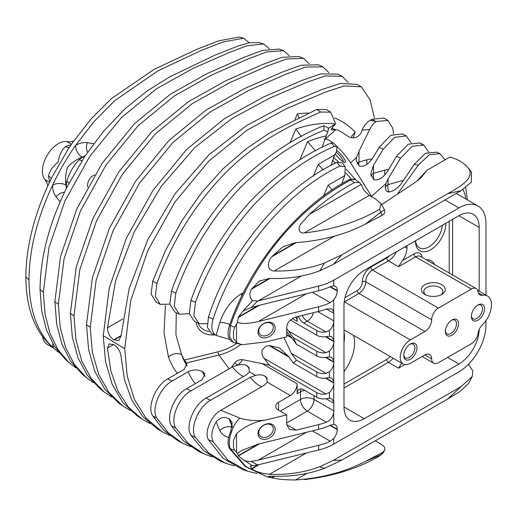 <?xml version="1.0" encoding="UTF-8"?>
<svg xmlns="http://www.w3.org/2000/svg" width="517" height="517" viewBox="0 0 517 517"><rect width="100%" height="100%" fill="white"/><g stroke="black" fill="none" stroke-linecap="round" stroke-linejoin="round"><path stroke-width="0.78" d="M424.896 294.432L424.896 294.432A11.949 6.902 180 0 1 424.896 284.673A11.949 6.902 180 0 1 441.796 284.673A11.949 6.902 180 0 1 441.796 294.432A11.949 6.902 180 0 1 424.896 294.432M440.859 294.923A9.558 5.519 0 0 0 442.907 291.504A9.558 5.519 0 0 0 440.109 287.601A9.558 5.519 0 0 0 429.685 286.405A9.558 5.519 0 0 0 423.785 291.504A9.558 5.519 0 0 0 425.834 294.923M333.278 157.433A35.854 7.755 -131.7 0 1 338.473 161.769M346.164 169.201A35.854 7.755 -131.7 0 1 355.502 179.787M351.049 178.882A33.463 7.238 48.3 0 0 345.783 172.943M335.565 163.088A33.463 7.238 48.3 0 0 332.147 160.309M187.225 365.823A117.113 67.617 -60 0 1 182.798 357.092L184.395 360.052L218.032 351.806A45.412 34.128 143.7 0 0 236.547 343.437M205.139 376.169A117.113 67.617 -60 0 1 202.599 371.645L204.861 373.888L202.011 379.795L186.54 388.726L190.889 390.897L229.115 368.828L218.969 355.03L186.598 362.96L184.395 360.052M186.598 362.96L186.947 363.541L184.097 369.448L167.805 378.858L171.98 381.132L188.149 371.794C192.751 369.461 197.455 369.345 202.263 371.452A117.113 67.617 120 0 0 205.075 376.408M353.531 335.359A33.463 19.316 -60 0 1 343.986 371.736M343.986 342.616A33.463 19.316 120 0 0 343.986 331.875M275.173 327.94A9.319 7.005 -36.3 0 1 266.598 337.653A9.319 7.005 -36.3 0 1 258.015 332.147A9.319 7.005 -36.3 0 1 266.598 322.427A9.319 7.005 -36.3 0 1 275.173 327.94M258.778 331.061A7.884 5.926 143.7 0 0 259.683 333.95A7.884 5.926 143.7 0 0 267.851 335.068A7.884 5.926 143.7 0 0 273.293 327.5A7.884 5.926 143.7 0 0 272.388 324.605A7.884 5.926 143.7 0 0 264.219 323.487A7.884 5.926 143.7 0 0 258.778 331.061M275.173 429.414A9.319 7.005 -36.3 0 1 266.598 439.133A9.319 7.005 -36.3 0 1 258.015 433.621A9.319 7.005 -36.3 0 1 266.598 423.908A9.319 7.005 -36.3 0 1 275.173 429.414M258.778 432.535A7.884 5.926 143.7 0 0 259.683 435.43A7.884 5.926 143.7 0 0 267.851 436.548A7.884 5.926 143.7 0 0 273.293 428.981A7.884 5.926 143.7 0 0 272.388 426.086A7.884 5.926 143.7 0 0 264.219 424.968A7.884 5.926 143.7 0 0 258.778 432.535M214.723 334.835A23.898 17.966 -36.3 0 1 196.182 322.343M198.173 323.261A21.514 16.169 143.7 0 0 199.769 326.201A21.514 16.169 143.7 0 0 209.12 331.487M94.605 175.037A7.884 4.556 120 0 0 93.105 175.664A7.884 4.556 120 0 0 87.735 186.928M49.522 182.275L44.901 179.606A22.464 12.97 -60 0 1 47.06 155.52A22.464 12.97 -60 0 1 66.835 141.606A33.463 19.316 120 0 0 73.666 141.096M337.078 150.596A9.319 2.016 -131.7 0 1 343.643 158.015A9.319 2.016 -131.7 0 1 344.703 162.403A9.319 2.016 -131.7 0 1 335.223 153.911M343.333 161.866A7.884 1.706 48.3 0 0 341.886 158.532A7.884 1.706 48.3 0 0 336.257 152.192M451.936 319.997L451.936 319.997A9.319 5.383 -60 0 1 458.527 323.804A9.319 5.383 -60 0 1 451.936 335.223A9.319 5.383 -60 0 1 445.344 331.416A9.319 5.383 -60 0 1 451.936 319.997L451.936 319.997M445.37 330.79A7.884 4.556 120 0 0 446.979 333.853A7.884 4.556 120 0 0 450.921 333.465A7.884 4.556 120 0 0 456.078 326.511A7.884 4.556 120 0 0 454.87 320.191A7.884 4.556 120 0 0 451.406 320.327M410.362 343.999L410.362 343.999A9.319 5.383 -60 0 1 416.954 347.805A9.319 5.383 -60 0 1 410.362 359.225A9.319 5.383 -60 0 1 403.771 355.418A9.319 5.383 -60 0 1 410.362 343.999L410.362 343.999M403.79 354.798A7.884 4.556 120 0 0 405.406 357.854A7.884 4.556 120 0 0 409.348 357.467A7.884 4.556 120 0 0 414.498 350.52A7.884 4.556 120 0 0 413.29 344.199A7.884 4.556 120 0 0 409.832 344.328M477.966 304.972L477.966 304.972A9.319 5.383 -60 0 1 484.552 308.778A9.319 5.383 -60 0 1 477.966 320.191A9.319 5.383 -60 0 1 471.375 316.391A9.319 5.383 -60 0 1 477.966 304.972L477.966 304.972M471.394 315.764A7.884 4.556 120 0 0 473.003 318.827A7.884 4.556 120 0 0 476.952 318.44A7.884 4.556 120 0 0 482.103 311.486A7.884 4.556 120 0 0 480.894 305.166A7.884 4.556 120 0 0 477.437 305.301M445.854 223.254A21.514 12.421 -60 0 1 430.642 249.743A21.514 12.421 -60 0 1 415.429 240.961A21.514 12.421 -60 0 1 415.435 240.819M415.526 240.767A19.123 11.038 120 0 0 419.39 247.766A19.123 11.038 120 0 0 428.955 246.816A19.123 11.038 120 0 0 442.384 225.257M371.93 196.919A50.194 10.857 48.3 0 0 371.587 196.363L350.578 162.829A21.514 4.653 48.3 0 0 349.738 161.53A21.514 4.653 48.3 0 0 337.058 146.647M445.098 159.824L439.909 153.659L429.284 154.777L418.363 165.091L414.195 164.38L401.909 182.772C397.773 188.459 393.269 191.523 388.39 191.969L386.134 190.818L385.255 187.632L385.953 183.548L388.054 178.94L400.513 158.267L396.629 156.173L387.375 171.515C382.871 178.081 378.366 180.808 373.856 179.69L370.721 174.106L373.52 165.291L383.207 149.219L379.245 147.242L372.841 157.859C368.337 164.432 363.826 167.159 359.321 166.041L356.187 160.457L356.543 157.504L358.985 151.3L358.985 162.028L367.005 159.785A35.854 20.699 -60 0 1 372.072 159.055M152.741 415.927L163.824 430.228L177.68 440.574L182.378 443.114L168.212 432.716L156.91 418.195L152.741 415.927C146.75 407.176 155.688 385.223 167.805 378.858M190.779 446.811L182.378 443.114M171.98 381.132C159.85 387.511 150.925 409.458 156.91 418.195M156.91 283.406C172.303 240.515 195.516 203.323 226.543 171.838C256.871 141.639 289.455 125.65 320.779 112.015L316.708 109.488L269.331 133.095L245.885 148.993L222.769 169.085L201.165 193.248L181.842 220.791L165.576 250.331L152.741 281.125L156.91 283.406L155.3 296.396L160.218 304.364L169.854 304.138M316.708 109.488L326.524 109.598L330.628 112.157L320.779 112.015M160.218 304.364L155.992 302.057L151.119 294.076L152.741 281.125M330.628 112.157L335.326 122.962L335.326 123.873A176.866 102.114 -60 0 1 335.462 123.893L328.392 128.384M149.885 423.494L141.968 419.087L128.352 407.028L117.876 390.865L110.896 371.141L107.465 348.122L109.126 343.928L114.05 344.71C118.05 347.598 120.371 351.463 121.01 356.303L124.519 379.872L131.887 400.32L142.95 416.786L157.297 428.793L161.86 431.54L146.065 418.175L134.342 399.395L127.201 376.046L124.739 348.684L130.672 300.758L147.901 250.409L174.798 202.231L209.017 160.871L247.313 130.006L286.321 108.693L325.019 92.285L344.135 85.906L361.364 86.843L370.172 100.059L374.437 118.089M361.37 86.843L357.073 84.381L340.399 83.463L321.845 89.557L284.221 105.423L246.415 125.676L209.049 154.661L175.127 193.694L147.765 239.765L129.153 288.628L121.01 336.011L118.8 340.516L113.721 339.824C109.694 336.948 107.607 332.948 107.465 327.823L115.634 280.666L134.129 232.159L161.259 186.372L194.883 147.487L231.997 118.49L269.648 98.14L307.001 82.197L325.458 75.909L342.273 76.354L348.212 82.539M304.287 479.595C333.342 476.293 358.41 468.421 379.491 455.981L380.867 454.779L365.325 461.442C345.169 471.898 321.904 478.07 295.524 479.97C285.843 479.97 278.049 479.265 272.149 477.857L268.433 476.377L274.21 476.273C292.454 476.674 309.218 474.018 324.502 468.305L319.752 466.728C304.416 472.473 287.652 475.007 269.46 474.335C261.731 473.475 255.844 471.666 251.805 468.913L250.299 466.16L252.548 465.727L242.596 459.413L238.447 455.942L237.477 453.383L234.692 450.217L229.529 448.536L245.245 466.508L267.043 476.79L245.937 466.618L230.466 448.911C226.776 442.332 232.385 424.179 239.991 418.117C248.154 420.573 256.807 421.193 265.938 419.972C254.978 421.555 245.168 426.118 236.515 433.653L233.49 440.503L233.49 447.444L234.692 450.217M416.773 181.293L426.88 170.345L420.631 178.229L415.196 182.378L381.733 204.603M447.664 193.72L341.815 254.829L333.362 264.394L461.203 190.586L447.664 193.72C459.568 186.973 476.816 177.628 467.471 167.056L465.313 164.975C461.481 161.472 456.343 158.835 449.9 157.052L426.88 170.345M318.614 290.754L318.614 286.069A47.803 27.601 0 0 0 333.736 280.182L333.736 285.836L330.311 286.657A47.803 27.601 180 0 1 318.614 290.754L258.293 305.534L238.447 316.992L242.596 311.531L252.548 300.648C249.356 297.269 249.007 293.443 251.501 289.158L259.353 281.002L269.46 278.404C287.698 279.07 304.468 276.537 319.752 270.792L324.502 263.011C309.308 268.704 292.544 271.36 274.21 270.973C266.242 270.85 267.703 260.982 271.671 256.833L282.857 246.751L295.524 242.667C321.904 240.767 345.169 234.589 365.325 224.139L380.867 212.151L379.491 209.314C358.41 221.754 333.342 229.626 304.287 232.921C298.083 233.871 298.186 226.885 300.984 223.887L309.334 214.4C324.069 201.346 339.068 190.754 354.339 182.637L349.964 179.373C302.128 203.155 251.217 261.492 229.529 325.329L230.466 325.671C240.657 295.886 259.948 262.306 280.569 237.962C301.909 212.745 325.296 193.436 350.733 180.026C353.014 178.766 354.584 178.714 355.457 179.864M418.363 165.091L399.208 191.626L399.208 192.996M397.47 194.153L399.208 191.626M428.548 151.933L423.83 145.077L412.217 146.259L400.513 158.267M396.629 156.173L408.294 144.185L419.882 142.957L421.704 144.282M414.195 164.38L425.575 153.232L436.703 152.153L439.909 153.659M411.189 142.828L406.259 135.919L394.729 137.309L383.207 149.219M379.245 147.242L390.736 135.357L402.239 133.916L406.259 135.919M332.444 142.64A21.514 4.653 48.3 0 0 325.309 138.995L324.081 139.163M393.566 133.993L392.733 128.242L387.976 120.409L376.337 121.469C373.565 123.182 371.368 125.812 369.739 129.36L362.1 130.122L361.073 133.024C357.273 138.601 352.42 139.364 346.513 135.318L345.259 134.543M345.763 134.853C340.813 131.408 337.465 129.683 335.733 129.696L331.371 129.851M369.739 129.36L358.985 151.3M243.546 38.2L239.009 37.03L218.633 40.862L197.268 49.121L154.163 69.33L111.375 98.644L91.192 118.852L72.735 142.414L68.057 149.342L52.211 176.795L48.546 184.33C33.637 216.642 26.07 247.527 25.85 276.983C26.063 306.167 33.624 328.321 48.546 343.424L52.547 347.301C37.082 332.153 29.23 309.67 29.004 279.846C29.256 249.705 37.101 218.155 52.547 185.202C59.19 171.237 66.848 157.982 75.514 145.426L94.178 121.379L114.567 100.796L157.905 70.861L201.436 50.356L223.014 41.967L243.546 38.2L249.226 42.73M289.947 142.873L295.814 129.037L301.469 136.624M334.661 117.928A176.866 102.114 -60 0 1 355.198 132.087L351.818 136.003L351.554 137.6M294.961 119.498L297.327 113.927L299 117.521M265.938 419.972L286.715 414.88L278.54 410.155A9.558 5.519 180 0 1 275.735 406.252A9.558 5.519 180 0 1 278.54 402.349L290.367 395.518A9.558 5.519 120 0 0 297.126 383.814L297.126 393.767A9.558 5.519 -120 0 1 299.11 389.385A9.558 5.519 -120 0 1 303.886 389.863L316.747 397.289L316.747 392.603A9.558 5.519 0 0 0 325.981 394.032L329.4 392.461L329.4 398.31L325.981 398.717A9.558 5.519 180 0 1 316.747 397.289M267.231 378.45A83.651 48.294 -60 0 1 264.911 376.072L266.481 377.352L267.379 382.25L264.206 385.255L220.804 410.317L239.991 418.117M333.736 285.836A9.558 5.519 -60 0 1 335.249 286.276A9.558 5.519 -60 0 1 337.226 290.651L337.226 291.045A9.558 5.519 -60 0 1 333.736 299.892L333.736 311.951L331.817 308.882L326.427 309.004A47.803 27.601 180 0 1 318.614 311.441L296.209 316.927C290.483 318.827 287.323 322.207 286.715 327.061L286.715 336.819L265.938 341.911L241.956 344.71L236.515 342.648L233.49 338.157L233.49 331.223L233.49 338.157M297.126 316.701L297.126 321.361A9.558 5.519 120 0 0 295.407 317.154M264.911 376.072L264.568 375.872A83.651 48.294 120 0 0 267.328 378.644M249.317 368.104A83.651 48.294 -60 0 1 246.997 365.726L248.567 367.012L249.465 371.91L246.292 374.915L206.044 398.148L210.574 400.223L250.344 377.255L255.553 375.42C258.991 374.521 261.996 374.676 264.568 375.872M246.997 365.726L246.654 365.532A83.651 48.294 120 0 0 249.414 368.304M243.488 376.531A93.215 53.82 -60 0 1 232.398 366.863L231.293 367.503L234.77 362.747A9.558 5.519 -120 0 0 237.529 365.015L238.027 365.008C241.336 364.181 244.211 364.356 246.654 365.532M234.77 362.747C236.734 360.504 239.306 359.47 242.486 359.651L262.203 363.645L297.126 383.814M232.398 366.863L238.027 365.008M299.789 159.992L307.563 141.69A176.866 102.114 -60 0 1 326.195 135.868L321.988 147.578M307.563 141.69L315.564 150.906M202.599 371.645L202.263 371.452M288.408 330.964L293.397 337.75L316.747 351.23A9.558 5.519 0 0 0 325.981 352.659L288.408 330.964L286.715 328.625M293.397 337.75L296.377 344.154L291.388 337.368L286.715 334.673M286.715 331.752L291.388 337.368M291.388 353.376L296.377 360.155L316.747 371.917A9.558 5.519 0 0 0 325.981 373.345L291.388 353.376L283.917 337.504M296.377 360.155L293.397 363.115L288.408 356.336L269.9 345.647L279.354 347.876L288.408 356.336M269.9 345.647L269.338 345.711L288.906 357.014M325.981 394.032L264.258 358.397C262.377 356.53 261.66 353.867 262.1 350.416C264.329 347.081 266.746 345.518 269.338 345.711M264.258 358.397L269.247 365.176L262.203 363.645M229.115 368.828L231.293 367.503M329.4 336.257L325.981 336.657A9.558 5.519 180 0 1 316.747 335.229L316.747 330.544A9.558 5.519 -0 0 0 325.981 331.972L329.4 330.408L329.4 336.257L331.817 336.793L333.736 339.856A9.558 5.519 -60 0 1 333.846 341.201L333.846 341.588A9.558 5.519 -60 0 1 333.736 343.055C333.271 346.125 331.824 348.801 329.4 351.095L329.4 356.943L331.817 357.48L333.736 360.543A9.558 5.519 -60 0 1 333.846 361.881L333.846 362.275A9.558 5.519 -60 0 1 333.736 363.742C333.271 366.812 331.824 369.487 329.4 371.775L329.4 377.63L325.981 378.03A9.558 5.519 180 0 1 316.747 376.602L293.397 363.115M329.4 356.943L325.981 357.344A9.558 5.519 180 0 1 316.747 355.916L296.377 344.154M269.247 365.176L316.747 392.603M316.747 335.229L290.38 320.004M329.4 377.63L331.817 378.166L333.736 381.229A9.558 5.519 -60 0 1 333.846 382.567L333.846 382.961A9.558 5.519 -60 0 1 333.736 384.428C333.271 387.498 331.824 390.173 329.4 392.461M325.981 352.659L329.4 351.095M325.981 373.345L329.4 371.775M316.747 330.544L303.886 323.119A9.558 5.519 -120 0 1 298.277 316.423M286.715 414.88L286.715 424.638L296.209 430.118L318.614 424.625A47.803 27.601 0 0 0 326.427 422.195C330.505 420.205 332.942 416.915 333.736 412.333L333.736 424.392A9.558 5.519 -60 0 1 335.249 424.832A9.558 5.519 -60 0 1 337.226 429.213L337.226 429.601A9.558 5.519 -60 0 1 333.736 438.448L333.736 444.103L458.909 371.839A38.239 22.076 120 0 0 485.954 324.999L485.954 320.566M237.477 453.383L241.685 450.449L258.293 444.09L238.247 455.671M333.736 424.392L330.311 425.213A47.803 27.601 180 0 1 318.614 429.31L258.293 444.09M296.209 430.118L289.494 429.478L286.715 424.638M306.452 293.734L258.293 321.535L318.614 306.755A47.803 27.601 0 0 0 330.311 302.658L333.736 299.892M258.293 321.535C249.039 323.681 242.098 323.991 237.477 322.453L238.247 317.503L259.469 305.25M229.529 325.329C227.28 332.289 227.68 337.439 230.731 340.793L233.089 342.273L229.561 336.548L230.466 325.671L234.692 327.261L237.477 322.453M333.736 384.428L333.736 401.916L331.817 398.853L329.4 398.31M329.4 330.408C331.824 328.121 333.265 325.445 333.736 322.369L333.736 339.856M272.42 477.915L267.043 476.79M238.447 316.992L238.247 317.503M333.736 444.103A47.803 27.601 180 0 1 318.614 449.997L318.614 445.311A47.803 27.601 0 0 0 330.311 441.221L333.736 438.448M306.452 432.29L258.293 460.098L251.288 461.455L257.55 464.964L318.614 449.997M318.614 286.069L257.55 301.03L251.288 307.609L244.347 310.355L242.596 311.531M485.954 295.117L485.954 223.525A38.239 22.076 120 0 0 478.031 206.018A38.239 22.076 120 0 0 458.909 207.912L333.736 280.182M258.293 460.098L318.614 445.311M252.548 300.648L257.55 301.03M257.55 464.964L252.548 465.727M333.736 401.916A9.558 5.519 -60 0 1 333.846 403.254L333.846 410.866A9.558 5.519 -60 0 1 333.736 412.333M333.736 311.951A9.558 5.519 -60 0 1 333.846 313.289L333.846 320.902A9.558 5.519 -60 0 1 333.736 322.369M251.288 307.609L258.293 305.534M242.596 459.413C245.213 461.086 248.108 461.765 251.288 461.455M323.235 169.925L318.233 164.38L334.615 154.919L336.438 151.895L336.961 146.531L334.434 146.33L331.307 142.963C303.35 154.835 276.298 174.358 250.15 201.533C224.113 230.472 204.377 263.399 190.947 300.325L195.471 302.355C208.823 265.861 228.359 233.29 254.086 204.629C279.891 177.667 306.671 158.234 334.434 146.33M195.471 302.355L193.823 315.79L199.181 323.72L207.155 323.732M199.181 323.72L194.618 321.619L189.319 313.69L190.947 300.325M331.307 142.963L333.814 143.144L336.961 146.531M175.793 293.165L174.197 306.342L179.328 314.265L174.933 312.061L169.854 304.125L171.45 291L175.793 293.165C189.791 254.235 210.613 219.757 238.266 189.733C265.977 161.957 294.541 142.13 323.965 130.232L323.842 125.689C293.824 137.477 264.504 157.336 235.888 185.26C207.317 215.699 185.842 250.945 171.45 291M323.842 125.689L328.482 128.113L327.92 131.732M326.195 135.868L327.927 131.732L323.965 130.232M179.328 314.265L189.312 313.664M336.942 162.37C285.39 185.958 230.239 248.729 208.435 317.141L213.127 319.06C234.867 251.727 288.964 189.855 339.811 166.144L336.942 162.37L342.319 162.836L345.266 166.648L339.811 166.144M349.964 179.373L355.147 179.502M213.127 319.06C210.69 327.274 211.705 332.735 216.184 335.443L211.763 333.568L207.427 327.552L208.435 317.141M341.769 184.026L344.813 175.573L345.266 166.648M229.819 324.508A9.558 2.792 17.5 0 0 219.893 322.427A162.525 93.835 -60 0 0 216.184 335.443L229.432 339.339A152.967 88.317 -60 0 1 229.477 339.158M263.618 43.958L259.082 42.575L248.793 42.821L237.684 46.168L215.175 55.06L169.796 76.833L147.041 91.011L124.681 109.1L103.581 131.228L84.607 156.69L66.855 187.393C49.361 222.711 40.423 256.736 40.035 289.481L41.683 310.982L46.485 330.033L54.375 346.254L65.11 359.069L68.923 362.52L57.988 349.647L49.987 333.426L45.031 314.084L43.338 292.254L48.915 247.766L64.903 201.048L89.777 156.321L121.34 117.695L156.78 88.633L192.964 68.438L229.025 52.566L246.919 45.806L263.618 43.958L269.37 48.785M52.992 347.721L47.06 344.296A22.464 12.97 -60 0 1 42.575 336.593M44.901 179.606A33.463 19.316 -60 0 1 47.868 185.79M465.655 187.761L467.42 199.892M468.163 364.614L469.287 365.558L472.809 370.838L472.234 376.479L468.783 383.246L459.665 391.737L447.664 399.014L461.203 386.516L333.362 460.324L341.815 460.13L447.664 399.014M210.574 400.223C198.366 406.601 189.306 428.787 195.471 437.46L190.947 435.346L203.86 450.856L220.3 461.099L225.283 463.129L208.584 452.995L195.471 437.46M234.182 465.907L225.283 463.129M190.947 435.346C184.815 426.641 193.888 404.507 206.044 398.148M257.188 473.507L247.94 471.304L228.036 460.279L213.127 441.738L208.435 439.708L223.111 458.321L242.712 469.572L247.94 471.304M212.144 456.957L203.524 453.693L188.026 443.243L175.793 428.005L171.45 425.814L183.47 440.923L198.683 451.393L203.524 453.693M171.45 425.814C165.44 417.064 174.423 395.085 186.54 388.726M190.889 390.897C178.746 397.269 169.776 419.268 175.793 428.005M365.325 461.442L382.063 452.666A9.274 5.357 0 0 0 384.726 449.771A9.274 5.357 0 0 0 384.021 446.585L381.003 444.142L375.252 440.82M382.063 452.666A9.558 5.816 -117.2 0 1 380.867 454.779A9.558 7.703 -135.9 0 0 382.457 453.59L379.491 455.981M362.1 130.122C363.936 125.689 366.611 122.432 370.133 120.364L376.337 121.469M375.148 121.094L371.969 119.304L370.133 120.364M371.969 119.304L383.84 118.07L387.976 120.409M382.063 215.356A9.558 5.209 -122.7 0 0 380.867 212.151A9.558 1.267 -24.6 0 0 384.286 209.43A9.558 9.558 0 0 1 384.726 210.574A9.274 5.357 180 0 1 382.063 215.356L365.325 224.139M379.491 209.314L381.178 203.692L375.588 199.032L369.293 195.394A9.558 5.519 60 0 1 368.653 194.993L363.871 190.146L361.15 184.479L359.309 182.294L354.339 182.637M208.435 439.708C203.944 432.483 211.266 415.306 220.804 410.317M229.529 448.536C227.28 444.2 227.68 438.584 230.731 431.682L232.139 422.311L229.089 418.815C224.3 416.334 219.996 417.335 216.184 421.833C211.712 429.679 210.69 436.316 213.127 441.738M182.798 357.092L181.622 354.701L175.935 334.842L176.278 312.74M322.912 66.829L318.498 64.806L301.191 65.2L282.334 72.037L244.237 88.711L206.063 110.063L168.885 140.521L135.596 181.176L109.365 228.34L92.453 277.551L86.488 324.715L88.62 349.628L94.792 371.38L104.867 389.32L118.451 402.775L122.716 405.871L108.919 392.397L98.682 374.392L92.42 352.549L90.229 327.242L96.149 280.136L113.107 230.685L139.428 183.341L172.872 142.518L210.393 111.827L248.69 90.481L286.741 73.879L305.579 67.094L322.912 66.829L328.831 72.645M130.387 410.556L122.716 405.871M303.324 58.266L298.865 56.463L281.849 57.361L263.36 64.205L225.981 80.665L188.498 101.636L151.811 131.654L118.936 171.728L93.008 218.239L76.277 266.791L70.37 313.334L72.341 337.136L78.067 358.022L87.405 375.432L100.014 388.752L104.13 391.976L91.283 378.593L81.776 361.034L75.973 339.992L73.963 315.945L79.818 269.544L96.53 220.83L122.439 174.19L155.346 133.929L192.292 103.607L230.013 82.474L267.593 65.93L286.224 59.061L303.324 58.266L309.205 63.733M111.536 396.914L104.13 391.976M283.549 50.647L279.051 49.05L262.203 50.492L244.018 57.329L207.33 73.517L170.5 94.139L134.394 123.783L102.211 163.172L76.871 208.784L60.56 256.4L54.88 301.592L56.696 324.249L61.956 344.225L70.57 361.06L82.229 374.159L86.197 377.507L74.332 364.362L65.569 347.443L60.205 327.339L58.331 304.287L64.069 258.752L80.471 210.949L105.907 165.181L138.188 125.657L174.436 95.878L211.453 75.127L248.354 58.835L266.643 51.971L283.549 50.647L289.371 55.784M93.357 382.658L86.197 377.507M75.825 367.858L68.923 362.52M58.983 352.594L52.547 347.301A32.028 18.489 -60 0 1 52.792 343.669M342.273 76.348L337.911 74.112L320.643 73.899L301.644 80.555L263.224 97.157L224.637 118.516L186.76 149.329L152.942 190.45L126.342 238.214L109.216 288.137L103.258 335.72L105.533 361.7L112.15 384.28L122.975 402.665L137.548 416.159L141.968 419.087M170.022 435.611L161.86 431.54M187.16 366.062A117.113 67.617 120 0 1 181.622 354.701A9.558 7.012 -19.7 0 0 168.464 357.021L164.044 333.032L165.388 305.334M364.272 418.673L343.986 406.963A28.681 16.557 -60 0 0 349.931 420.095A28.681 16.557 -60 0 0 364.272 418.673L458.909 364.033A28.681 16.557 120 0 0 479.188 329.478M343.986 406.963L343.986 305.482A28.681 16.557 -60 0 1 364.272 270.359L458.909 215.718A28.681 16.557 120 0 1 473.255 214.297A28.681 16.557 120 0 1 479.194 227.428L458.909 215.718M479.194 291.213L479.194 227.428M424.896 354.927A9.558 5.519 -60 0 1 429.679 354.455A9.558 5.519 -60 0 1 431.656 358.83A9.558 5.519 120 0 0 433.634 363.212A9.558 5.519 120 0 0 438.416 362.734L471.388 343.702A9.558 5.519 120 0 0 478.057 333.329A9.558 5.519 -60 0 1 482.471 324.702A19.123 11.038 120 0 0 487.525 296.021A19.123 11.038 120 0 0 482.471 295.259A9.558 5.519 -60 0 1 479.944 294.877A9.558 5.519 -60 0 1 478.057 291.73A9.558 5.519 120 0 0 476.17 288.583A9.558 5.519 120 0 0 471.388 289.061L438.416 308.093A9.558 5.519 120 0 0 431.656 319.803A9.558 5.519 -60 0 1 424.896 331.513L410.362 339.902A14.34 8.278 120 0 0 400.992 352.542A14.34 8.278 120 0 0 403.189 364.033A14.34 8.278 120 0 0 410.362 363.322L424.896 354.927L431.656 358.83M404.83 246.939L406.982 248.186L406.982 245.698M406.982 248.186A14.34 8.278 -60 0 1 402.446 260.562L413.923 253.931A11.949 6.902 -60 0 1 422.26 257.272A7.173 4.142 120 0 0 422.299 257.485M333.362 264.394L319.752 270.792M467.471 167.056L471.485 172.025L471.355 182.158L461.203 190.586M319.752 466.728L333.362 460.324M461.203 386.516L472.234 376.479M341.815 460.13L324.502 468.305M324.502 263.011L341.815 254.829M471.388 289.061L415.616 256.859L398.529 266.72L402.446 260.562M404.759 364.608L398.529 368.201L401.677 363.154M331.248 129.593L331.746 129.883C330.88 129.961 331.164 129.108 332.599 127.324L335.462 123.893M334.615 154.919L331.216 165.401M51.151 178.908A9.558 5.9 -3.7 0 0 48.527 175.974C49.496 171.101 52.708 166.448 58.169 162.008C59.319 155.035 61.762 149.885 65.497 146.57A22.464 12.97 -60 0 1 70.939 145.025M69.013 183.154A9.558 4.317 9 0 0 66.719 181.208C69.259 173.066 73.408 165.886 79.172 159.675A22.464 12.97 -60 0 1 84.885 156.263M85.169 155.843A22.464 12.97 120 0 0 82.177 157.194C76.742 159.197 71.876 162.571 67.578 167.295C65.575 173.415 65.071 179.347 66.066 185.092A9.558 5.597 -0.7 0 0 52.547 185.202A32.028 18.489 -60 0 0 56.101 196.854L60.127 201.811M54.505 346.461A9.558 5.441 0.7 0 0 52.547 347.301M82.177 157.194A9.558 5.597 60.7 0 1 75.514 145.426A32.028 18.489 -60 0 1 87.373 142.686L93.726 143.7M82.009 160.69A9.558 4.33 51 0 1 79.172 159.675M332.224 190.004L328.075 185.235L344.813 175.573M69.356 147.377A9.558 5.894 63.6 0 1 65.497 146.57M384.286 209.43L381.178 203.692M234.692 327.261L233.49 331.223M71.449 144.269L66.835 141.606M356.543 157.504L350.578 162.829M195.258 383.692A126.678 73.136 -60 0 1 188.149 371.794M295.814 129.037A176.866 102.114 -60 0 1 335.326 123.873M114.05 340.024L121.01 336.011M121.036 335.604L113.721 339.824M113.721 344.509L107.465 348.122M107.465 327.823L122.742 319.008M274.21 476.273L271.671 477.74M271.671 256.833L296.235 242.647M334.796 235.998L274.21 270.973M388.054 178.94L388.054 184.601L402.833 180.472A35.854 20.699 -60 0 1 403.654 180.259M385.268 188.175A9.558 5.519 180 0 1 388.054 184.601A9.558 6.721 74.4 0 0 388.933 192.007M385.953 183.548L371.587 196.363M335.733 129.696L325.309 138.995M344.994 297.63L357.292 290.528A7.173 4.142 120 0 0 362.365 281.746A11.949 6.902 -60 0 1 370.812 267.115L386.703 257.938A11.949 6.902 120 0 0 389.456 255.818M335.475 129.683A167.308 96.595 120 0 0 331.778 128.416M297.327 113.927A176.866 102.114 -60 0 1 308.468 113.074M290.367 395.518L267.379 382.25M297.126 321.361L292.305 318.575M255.553 375.42L249.465 371.91M237.529 365.015A9.558 5.519 120 0 0 242.486 359.651M240.851 344.496A47.803 35.925 -36.3 0 1 218.969 355.03A2.391 0.763 76.2 0 1 218.032 351.806M333.846 382.567L325.981 378.03M325.439 378.101L333.846 382.961M333.846 341.201L325.981 336.657M325.439 336.735L333.846 341.588M333.846 361.881L325.981 357.344M286.715 335.061L291.892 338.047M325.439 357.415L333.846 362.275M325.981 331.972L307.266 321.167L303.886 323.119M302.135 315.48A9.558 5.519 -120 0 0 307.266 321.167A9.558 5.519 -60 0 0 313.535 312.682M280.227 411.131L300.506 399.421L300.506 391.815A9.558 5.519 60 0 1 301.107 388.946M304.797 390.387A9.558 5.519 -0 0 0 300.506 391.815L297.126 393.767M236.515 433.653L236.515 452.401M318.614 429.31L318.614 424.625M318.614 311.441L318.614 306.755M236.515 323.907L236.515 342.648M333.736 363.742L333.736 381.229M333.736 343.055L333.736 360.543M458.909 207.912L445.053 199.911M301.405 275.962L258.293 300.849M330.311 441.221L312.346 430.848M326.427 422.195L307.266 411.131L286.715 422.996M330.311 302.658L312.346 292.286M251.501 289.158L270.074 278.437M258.293 464.777L251.501 468.699M333.846 403.254L325.981 398.717M317.8 311.635L333.846 320.902M333.846 313.289L326.427 309.004M314.026 395.718L314.026 399.421A9.558 5.519 -60 0 1 307.266 411.131A9.558 5.519 60 0 1 300.506 399.421A9.558 5.519 -0 0 1 314.026 399.421L333.846 410.866M238.447 455.942L259.469 443.806M313.212 176.213L318.233 164.38M219.893 322.427A33.463 19.316 -60 0 1 241.497 293.766L243.501 292.609M323.474 196.079L328.075 185.235M229.212 338.661A152.967 88.317 120 0 0 229.089 339.165M261.402 386.878A93.215 53.82 -60 0 1 250.344 377.255M373.52 165.291L373.52 173.311L384.919 170.125A35.854 20.699 -60 0 1 388.622 169.453M307.072 473.307L295.524 479.97M272.149 477.857L274.837 476.306M369.293 195.394L304.287 232.921M309.334 214.4L361.15 184.479M295.524 242.667L272.149 256.161M228.727 437.324A33.463 19.316 -60 0 1 219.893 430.558A162.525 93.835 -60 0 1 216.184 421.833M90.229 327.242L86.488 324.715M73.963 315.945L70.37 313.334M58.331 304.287L54.88 301.592M43.338 292.254L40.035 289.481M29.004 279.846L25.85 276.983M124.739 348.684L103.258 335.72M177.344 373.345A126.678 73.136 -60 0 1 168.464 357.021M355.198 132.087L353.163 137.871M232.43 426.389A152.967 88.317 -60 0 1 229.432 419.028M229.089 418.815A152.967 88.317 120 0 0 232.366 426.777M478.031 206.018L458.211 194.573A38.239 22.076 120 0 0 456.026 193.571M398.529 368.201L388.39 362.346L343.986 387.983M458.909 364.033L447.541 357.467M452.614 219.35L452.614 274.986M478.348 292.88L482.471 295.259M398.529 266.72L388.39 260.865L372.505 270.042L438.416 308.093M424.896 331.513L358.985 293.456L344.451 301.85A14.34 8.278 120 0 0 344.199 301.999M370.812 267.115A2.391 1.383 -120 0 0 372.505 270.042A9.558 5.519 120 0 0 365.745 281.746A9.558 5.519 -60 0 1 358.985 293.456A2.391 1.383 60 0 1 357.292 290.528M362.365 281.746A2.391 1.383 180 0 1 365.745 281.746L431.656 319.803M410.362 339.902L344.451 301.85A2.391 1.383 60 0 1 344.232 301.708M449.234 273.034L449.234 221.302M426.344 259.818A21.514 12.421 -60 0 1 434.545 264.555M306.452 452.976L269.46 474.335M251.805 468.913L259.469 464.492M269.46 278.404L251.805 288.596M462.941 189.552A47.803 27.601 -60 0 1 465.791 198.948M337.226 429.213L330.311 425.22M329.936 425.394L337.226 429.601M278.54 402.349L278.54 410.155M337.226 290.651L330.311 286.657M329.936 286.832L337.226 291.045M343.986 384.079L386.703 359.418A11.949 6.902 120 0 0 390.193 356.53M396.339 251.844A14.34 8.278 -60 0 1 388.39 260.865A2.391 1.383 -120 0 1 386.703 257.938M393.146 358.229A14.34 8.278 -60 0 1 388.39 362.346A2.391 1.383 -120 0 1 386.703 359.418M49.91 181.454A22.464 12.97 -60 0 1 48.527 175.974M66.609 187.871A22.464 12.97 -60 0 1 66.719 181.208M66.066 185.092A22.464 12.97 120 0 0 66.389 188.324M87.373 142.686A9.558 7.619 -80.9 0 0 87.631 152.205M64.444 192.318A9.558 7.619 -39.1 0 0 56.101 196.854M233.49 447.444L233.49 440.503M476.17 288.583L420.399 256.387A9.558 5.519 120 0 0 415.616 256.859A2.391 1.383 -120 0 1 413.923 253.931M316.747 355.916L316.747 351.23M316.747 376.602L316.747 371.917M232.243 427.417A9.558 7.29 -26.4 0 0 219.893 430.558M241.769 296.099A9.558 5.519 60 0 1 241.497 293.766M402.665 181.687A9.558 6.721 74.4 0 1 402.833 180.472M384.965 174.824A9.558 6.721 74.4 0 1 384.919 170.125M374.03 179.767A9.558 6.721 74.4 0 1 373.52 173.311A9.558 5.519 180 0 0 370.928 176.071M367.012 164.29A9.558 6.721 74.4 0 1 367.005 159.785M358.882 165.841A9.558 6.721 74.4 0 1 358.985 162.028A9.558 5.519 180 0 0 356.898 163.837M423.83 145.077L419.882 142.957M487.525 296.021L477.656 290.328M403.189 364.033L343.986 329.852M433.634 363.212L422.098 356.549M355.108 179.477L359.309 182.294M382.457 453.59A9.558 9.558 0 0 0 384.726 449.771M233.089 342.273L241.956 344.71"/></g></svg>
